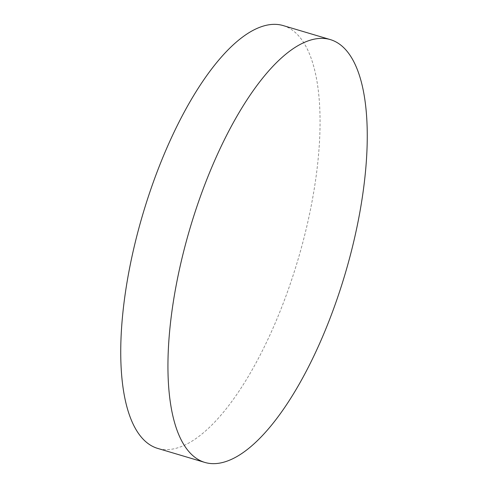 <?xml version="1.0" encoding="UTF-8"?>
<svg xmlns="http://www.w3.org/2000/svg" width="488" height="488" viewBox="0 0 488 488"><rect width="100%" height="100%" fill="white"/><g stroke="black" fill="none" stroke-linecap="round" stroke-linejoin="round"><path stroke-width="0.37" stroke-dasharray="2.44 1.83" d="M283.205 25.59A220.527 80.825 -73.5 0 1 305.457 232.032A220.527 80.825 -73.5 0 1 179.938 447.081A220.527 80.825 -73.5 0 1 157.587 448.38"/><path stroke-width="0.73" d="M204.795 462.41L157.587 448.38A220.527 80.825 -73.5 0 1 135.341 241.944A220.527 80.825 -73.5 0 1 260.854 26.895A220.527 80.825 -73.5 0 1 283.205 25.59L330.413 39.62A220.527 80.825 -73.5 0 1 352.659 246.056A220.527 80.825 -73.5 0 1 227.146 461.105A220.527 80.825 -73.5 0 1 204.795 462.41A220.527 80.825 -73.5 0 1 182.542 255.968A220.527 80.825 -73.5 0 1 308.062 40.919A220.527 80.825 -73.5 0 1 330.413 39.62"/></g></svg>
